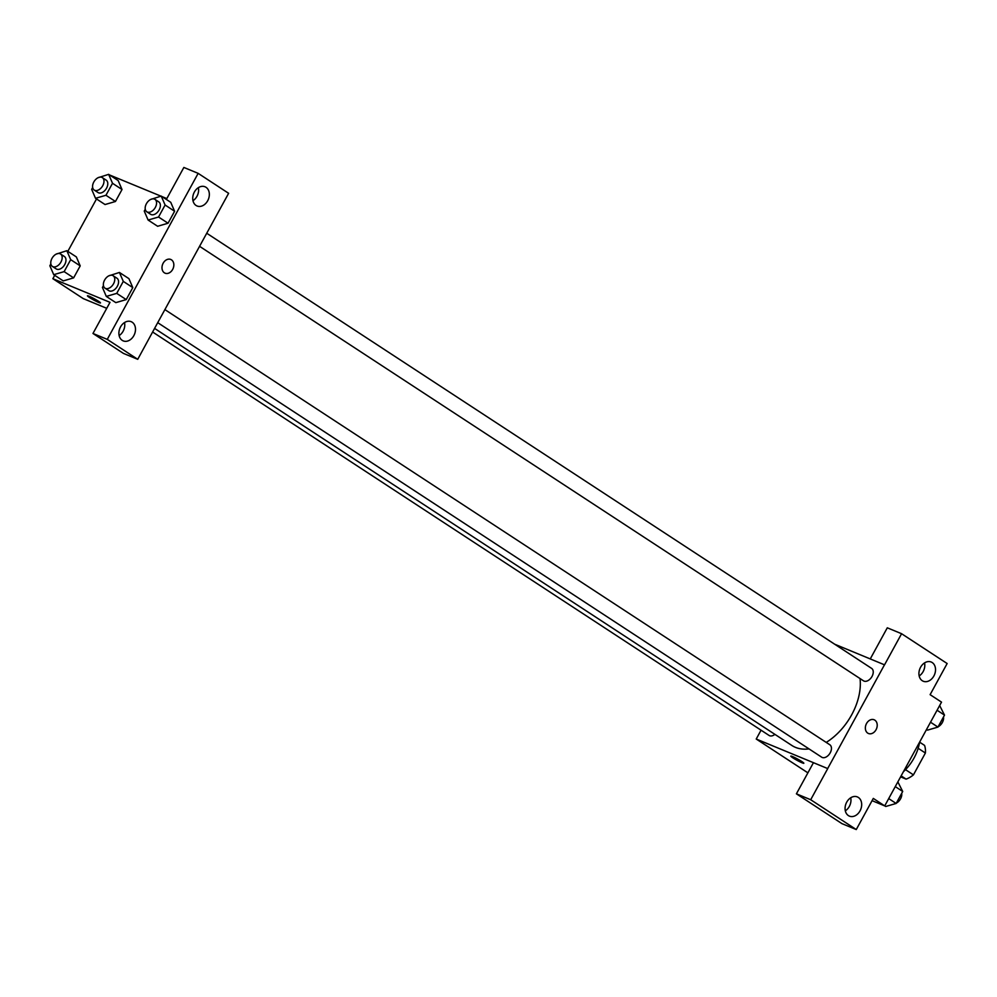 <?xml version="1.0" encoding="UTF-8"?>
<svg xmlns="http://www.w3.org/2000/svg" width="997" height="997" viewBox="0 0 997 997"><rect width="100%" height="100%" fill="white"/><g stroke="black" fill="none" stroke-linecap="round" stroke-linejoin="round"><path stroke-width="1.5" d="M918.162 748.286L925.39 753.022A23.006 14.818 -56.8 0 0 924.555 745.395L919.595 742.154M925.39 753.022L913.439 774.868A23.006 14.818 -56.8 0 1 906.086 779.118L900.603 776.85M905.513 769.672L913.439 774.868M901.138 775.878L906.086 779.118M903.407 771.728A35.643 22.956 -56.8 0 0 919.546 742.254M870.256 658.93L887.293 627.811L901.587 633.718L947.15 663.528L930.114 694.66L941.517 702.125L884.713 805.888L872.076 800.666M834.701 644.224L884.538 664.837L901.587 633.718M919.172 675.941A10.394 7.889 112.5 0 0 924.555 662.905M922.25 680.714A10.394 7.889 112.5 0 0 923.247 681.238A10.394 7.889 112.5 0 0 934.513 674.645A10.394 7.889 112.5 0 0 931.198 662.02A10.394 7.889 112.5 0 0 920.231 667.94A10.394 7.889 112.5 0 0 922.25 680.714M884.489 664.8L827.672 768.562L756.225 739.026L807.894 772.837M756.225 739.026L761.06 730.19M801.8 761.534A7.428 0.685 28.7 0 1 803.844 763.253A7.428 0.685 28.7 0 1 797.002 760.287A7.428 0.685 28.7 0 1 790.82 756.125A7.428 0.685 28.7 0 1 794.896 757.645A7.428 0.685 28.7 0 1 801.8 761.534M884.713 805.888L873.297 798.423L856.261 829.554L841.967 823.647L796.404 793.824L813.452 762.693L827.672 768.562M790.82 756.125A7.428 0.685 -151.3 0 0 797.002 760.287A7.428 0.685 -151.3 0 0 803.844 763.253M845.319 810.823A10.394 7.889 112.5 0 0 850.715 797.787M848.41 815.596A10.394 7.889 112.5 0 0 849.407 816.132A10.394 7.889 112.5 0 0 860.673 809.539A10.394 7.889 112.5 0 0 857.345 796.915A10.394 7.889 112.5 0 0 846.378 802.822A10.394 7.889 112.5 0 0 848.41 815.596M796.404 793.824L810.698 799.731L827.734 768.6M856.261 829.554L810.698 799.731M866.53 723.523A7.428 5.633 -67.5 0 1 874.12 719.772A7.428 5.633 -67.5 0 1 876.5 728.782A7.428 5.633 -67.5 0 1 868.449 733.493A7.428 5.633 -67.5 0 1 866.53 723.523M868.449 733.493A7.428 5.633 112.5 0 0 876.5 728.782A7.428 5.633 112.5 0 0 874.12 719.772M152.678 332.038L769.086 735.45A7.428 4.786 -56.8 0 0 774.906 734.365M199.537 246.296L863.489 680.814A7.428 4.786 -56.8 0 0 864 681.088A7.428 4.786 -56.8 0 0 871.789 676.838A7.428 4.786 -56.8 0 0 871.615 668.389L206.691 233.223M157.725 322.667L821.678 757.184A7.428 4.786 -56.8 0 0 822.189 757.458A7.428 4.786 -56.8 0 0 829.99 753.209A7.428 4.786 -56.8 0 0 829.816 744.759L164.879 309.593M154.647 328.437L791.855 745.457A52.031 33.512 -56.8 0 0 795.469 747.364A52.031 33.512 -56.8 0 0 809.016 748.897M826.214 742.404A52.031 33.512 -56.8 0 0 860.037 678.558M115.839 302.627A52.031 33.512 -56.8 0 0 115.851 302.639L126.233 299.599L115.814 302.627L106.305 296.408L102.442 287.472L103.451 285.616M154.722 328.15L228.625 193.306L198.154 173.353L107.265 339.379L137.736 359.319L154.722 328.15M106.741 308.322L83.262 298.614L52.853 278.711L54.71 275.322M164.368 272.804A7.428 5.633 -67.5 0 1 162.922 263.682A7.428 5.633 -67.5 0 1 170.749 259.457A7.428 5.633 -67.5 0 1 173.129 268.467A7.428 5.633 -67.5 0 1 165.078 273.178A7.428 5.633 -67.5 0 1 164.368 272.804M196.06 205.469A10.394 7.889 -67.5 0 1 194.041 192.695A10.394 7.889 -67.5 0 1 205.008 186.775A10.394 7.889 -67.5 0 1 208.336 199.4A10.394 7.889 -67.5 0 1 197.07 205.993A10.394 7.889 -67.5 0 1 196.06 205.469M122.22 340.351A10.394 7.889 -67.5 0 1 120.201 327.577A10.394 7.889 -67.5 0 1 131.155 321.67A10.394 7.889 -67.5 0 1 134.483 334.294A10.394 7.889 -67.5 0 1 123.217 340.887A10.394 7.889 -67.5 0 1 122.22 340.351M165.078 273.178A7.428 5.633 112.5 0 0 173.117 268.467A7.428 5.633 112.5 0 0 170.749 259.457M192.982 200.696A10.394 7.889 112.5 0 0 198.366 187.66M119.129 335.578A10.394 7.889 112.5 0 0 124.525 322.542M137.736 359.319L123.441 353.412L92.97 333.472L110.006 302.34L52.853 278.711M92.97 333.472L107.265 339.379M198.154 173.353L183.859 167.446L166.823 198.577L162.013 196.596M150.609 199.475L161.227 196.085L170.736 202.304L174.6 211.252L168.044 223.228L157.613 226.282M98.03 177.74L108.648 174.35L118.157 180.557L122.02 189.517L115.453 201.494L105.034 204.547M70.7 259.656L80.209 265.875L73.641 277.864L63.222 280.917L73.641 277.864L80.209 265.875L76.345 256.914L66.836 250.708L70.7 259.656L64.144 271.633L53.713 274.674L49.85 265.738L50.859 263.881M108.81 275.845L119.428 272.455L128.925 278.649L132.8 287.61L126.233 299.599L132.8 287.61L123.292 281.391L116.724 293.38L106.305 296.408M109.633 174.998L160.966 196.16M67.821 251.356L96.51 198.951M98.429 301.219A7.428 0.685 28.7 0 1 100.473 302.938A7.428 0.685 28.7 0 1 93.631 299.972A7.428 0.685 28.7 0 1 87.449 295.81A7.428 0.685 28.7 0 1 91.525 297.33A7.428 0.685 28.7 0 1 98.429 301.219M87.449 295.797A7.428 0.685 -151.3 0 0 93.631 299.972A7.428 0.685 -151.3 0 0 100.473 302.938M56.218 254.11L66.836 250.708M52.405 266.423L56.206 268.903A7.428 4.786 -56.8 0 0 56.729 269.178A7.428 4.786 -56.8 0 0 64.518 264.928A7.428 4.786 -56.8 0 0 64.344 256.478L60.543 253.998A7.428 4.786 -56.8 0 0 52.467 257.587A7.428 4.786 -56.8 0 0 52.405 266.423A7.428 4.786 -56.8 0 0 52.928 266.697A7.428 4.786 -56.8 0 0 60.717 262.448A7.428 4.786 -56.8 0 0 60.543 253.998M64.144 271.633L73.641 277.864M53.713 274.674L63.222 280.892M108.648 174.35L112.511 183.286L105.956 195.275L95.525 198.303L91.662 189.368L92.671 187.511M94.216 190.053L98.018 192.546A7.428 4.786 -56.8 0 0 98.529 192.807A7.428 4.786 -56.8 0 0 106.33 188.57A7.428 4.786 -56.8 0 0 106.156 180.121L102.355 177.628A7.428 4.786 -56.8 0 0 94.279 181.217A7.428 4.786 -56.8 0 0 94.216 190.053A7.428 4.786 -56.8 0 0 94.727 190.327A7.428 4.786 -56.8 0 0 102.529 186.078A7.428 4.786 -56.8 0 0 102.355 177.628M112.511 183.286L122.02 189.517L115.453 201.494L105.034 204.535L95.525 198.303M105.956 195.275L115.453 201.494M119.428 272.455L123.292 281.391M104.997 288.158L108.798 290.638A7.428 4.786 -56.8 0 0 109.309 290.912A7.428 4.786 -56.8 0 0 117.11 286.662A7.428 4.786 -56.8 0 0 116.936 278.213L113.122 275.733A7.428 4.786 -56.8 0 0 105.059 279.322A7.428 4.786 -56.8 0 0 104.997 288.158A7.428 4.786 -56.8 0 0 105.508 288.432A7.428 4.786 -56.8 0 0 113.309 284.182A7.428 4.786 -56.8 0 0 113.122 275.733M116.724 293.38L126.233 299.599M161.227 196.085L165.103 205.021L158.535 217.01L148.117 220.05L144.253 211.102L145.263 209.258M146.808 211.788L150.609 214.28A7.428 4.786 -56.8 0 0 151.12 214.554A7.428 4.786 -56.8 0 0 158.922 210.305A7.428 4.786 -56.8 0 0 158.735 201.855L154.934 199.363A7.428 4.786 -56.8 0 0 146.871 202.952A7.428 4.786 -56.8 0 0 146.808 211.788A7.428 4.786 -56.8 0 0 147.319 212.062A7.428 4.786 -56.8 0 0 155.108 207.812A7.428 4.786 -56.8 0 0 154.934 199.363M165.103 205.021L174.6 211.252L168.044 223.228L157.626 226.269L148.117 220.05M158.535 217.01L168.044 223.228M897.848 781.885L902.709 791.468L896.141 803.457L885.722 806.486L884.725 805.838M895.269 786.608L902.709 791.468M888.701 798.585L896.141 803.457M896.34 803.096A7.428 4.786 -56.8 0 0 901.687 793.325M939.66 705.515L944.508 715.111L937.953 727.087L927.534 730.128L926.537 729.48M937.068 710.238L944.508 715.111M930.513 722.214L937.953 727.087M938.152 726.738A7.428 4.786 -56.8 0 0 943.498 716.955"/></g></svg>
